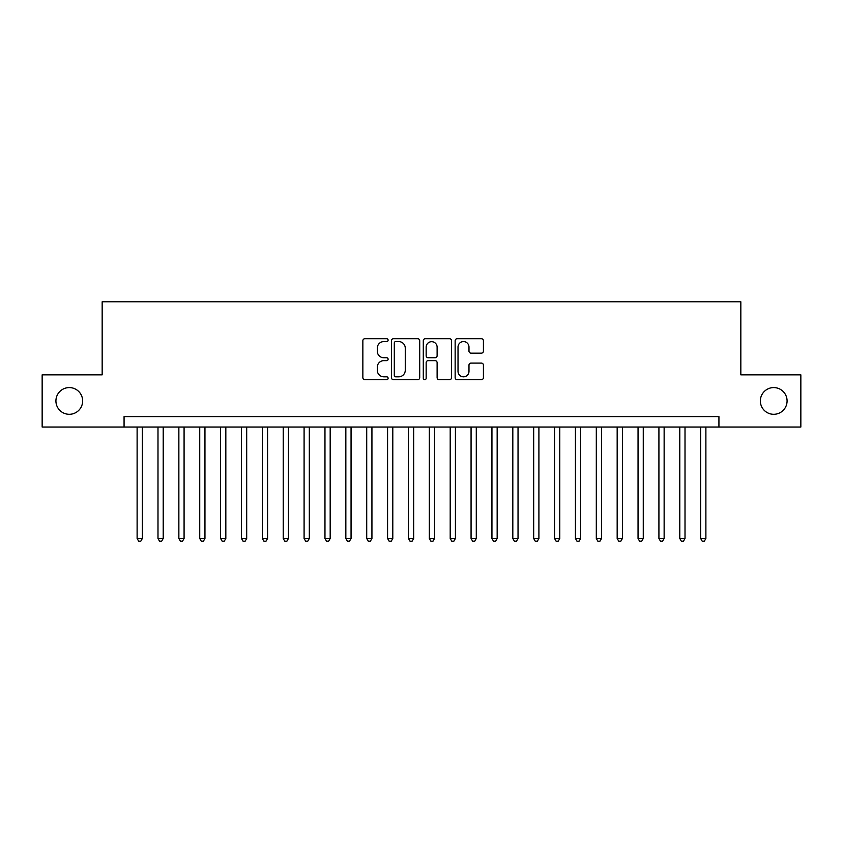 <?xml version="1.0" encoding="UTF-8"?>
<svg xmlns="http://www.w3.org/2000/svg" width="843" height="843" viewBox="0 0 843 843"><rect width="100%" height="100%" fill="white"/><g stroke="black" fill="none" stroke-linecap="round" stroke-linejoin="round"><path stroke-width="1.26" d="M388.107 340.14A1.433 1.433 0 0 0 386.674 338.707L364.903 338.707A2.044 2.044 0 0 0 362.859 340.762L362.859 377.632A2.044 2.044 0 0 0 364.903 379.687L386.674 379.687A1.433 1.433 0 0 0 388.107 378.254A1.433 1.433 0 0 0 386.674 376.821L383.85 376.821A6.554 6.554 0 0 1 377.295 370.256L377.295 367.19A6.554 6.554 0 0 1 383.85 360.635L386.674 360.635A1.433 1.433 0 0 0 388.107 359.192A1.433 1.433 0 0 0 386.674 357.759L383.85 357.759A6.554 6.554 0 0 1 377.295 351.204L377.295 348.138A6.554 6.554 0 0 1 383.85 341.573L386.674 341.573A1.433 1.433 0 0 0 388.107 340.14M760.354 400.941A13.362 13.362 0 0 0 773.716 414.303A13.362 13.362 0 0 0 787.077 400.941A13.362 13.362 0 0 0 773.716 387.58A13.362 13.362 0 0 0 760.354 400.941M55.923 400.941A13.362 13.362 0 0 0 69.284 414.303A13.362 13.362 0 0 0 82.646 400.941A13.362 13.362 0 0 0 69.284 387.58A13.362 13.362 0 0 0 55.923 400.941M481.374 353.154A2.044 2.044 0 0 0 483.418 351.109L483.418 340.762A2.044 2.044 0 0 0 481.374 338.707L457.201 338.707A2.044 2.044 0 0 0 455.146 340.762L455.146 377.632A2.044 2.044 0 0 0 457.201 379.687L481.374 379.687A2.044 2.044 0 0 0 483.418 377.632L483.418 365.135A2.044 2.044 0 0 0 481.374 363.091L471.026 363.091A2.044 2.044 0 0 0 468.982 365.135L468.982 371.331A5.479 5.479 0 0 1 463.502 376.821A5.479 5.479 0 0 1 458.023 371.331L458.023 347.063A5.479 5.479 0 0 1 463.502 341.573A5.479 5.479 0 0 1 468.982 347.063L468.982 351.109A2.044 2.044 0 0 0 471.026 353.154L481.374 353.154M124.069 427.032L42.15 427.032L42.15 374.85L102.161 374.85L102.161 301.794L740.839 301.794L740.839 374.85L800.85 374.85L800.85 427.032L718.931 427.032L718.931 416.6L124.069 416.6L124.069 427.032L718.931 427.032M419.709 340.762A2.044 2.044 0 0 0 417.654 338.707L393.481 338.707A2.044 2.044 0 0 0 391.437 340.762L391.437 377.632A2.044 2.044 0 0 0 393.481 379.687L417.654 379.687A2.044 2.044 0 0 0 419.709 377.632L419.709 340.762M425.346 338.707L449.519 338.707A2.044 2.044 0 0 1 451.563 340.762L451.563 377.632A2.044 2.044 0 0 1 449.519 379.687L439.171 379.687A2.044 2.044 0 0 1 437.117 377.632L437.117 362.68A2.044 2.044 0 0 0 435.072 360.635L428.212 360.635A2.044 2.044 0 0 0 426.158 362.68L426.158 378.254A1.433 1.433 0 0 1 424.724 379.687A1.433 1.433 0 0 1 423.291 378.254L423.291 340.762A2.044 2.044 0 0 1 425.346 338.707M395.736 341.573A1.433 1.433 0 0 0 394.303 343.017L394.303 375.377A1.433 1.433 0 0 0 395.736 376.821L398.707 376.821A6.554 6.554 0 0 0 405.262 370.256L405.262 348.138A6.554 6.554 0 0 0 398.707 341.573L395.736 341.573M437.117 347.158A5.479 5.479 0 0 0 431.637 341.678A5.479 5.479 0 0 0 426.158 347.158L426.158 355.714A2.044 2.044 0 0 0 428.212 357.759L435.072 357.759A2.044 2.044 0 0 0 437.117 355.714L437.117 347.158M137.114 427.032L137.114 538.487L142.341 538.487L142.341 427.032M142.341 538.487L140.77 541.206L138.684 541.206L137.114 538.487M157.989 427.032L157.989 538.487L163.205 538.487L163.205 427.032M163.205 538.487L161.645 541.206L159.559 541.206L157.989 538.487M178.864 427.032L178.864 538.487L184.08 538.487L184.08 427.032M184.08 538.487L182.509 541.206L180.423 541.206L178.864 538.487M199.738 427.032L199.738 538.487L204.954 538.487L204.954 427.032M204.954 538.487L203.384 541.206L201.298 541.206L199.738 538.487M220.603 427.032L220.603 538.487L225.829 538.487L225.829 427.032M225.829 538.487L224.259 541.206L222.173 541.206L220.603 538.487M241.477 427.032L241.477 538.487L246.693 538.487L246.693 427.032M246.693 538.487L245.134 541.206L243.047 541.206L241.477 538.487M262.352 427.032L262.352 538.487L267.568 538.487L267.568 427.032M267.568 538.487L265.998 541.206L263.912 541.206L262.352 538.487M283.227 427.032L283.227 538.487L288.443 538.487L288.443 427.032M288.443 538.487L286.873 541.206L284.786 541.206L283.227 538.487M304.091 427.032L304.091 538.487L309.318 538.487L309.318 427.032M309.318 538.487L307.748 541.206L305.661 541.206L304.091 538.487M324.966 427.032L324.966 538.487L330.182 538.487L330.182 427.032M330.182 538.487L328.622 541.206L326.536 541.206L324.966 538.487M345.841 427.032L345.841 538.487L351.057 538.487L351.057 427.032M351.057 538.487L349.487 541.206L347.4 541.206L345.841 538.487M366.716 427.032L366.716 538.487L371.932 538.487L371.932 427.032M371.932 538.487L370.362 541.206L368.275 541.206L366.716 538.487M387.58 427.032L387.58 538.487L392.796 538.487L392.796 427.032M392.796 538.487L391.236 541.206L389.15 541.206L387.58 538.487M408.455 427.032L408.455 538.487L413.671 538.487L413.671 427.032M413.671 538.487L412.111 541.206L410.025 541.206L408.455 538.487M429.329 427.032L429.329 538.487L434.545 538.487L434.545 427.032M434.545 538.487L432.975 541.206L430.889 541.206L429.329 538.487M450.204 427.032L450.204 538.487L455.42 538.487L455.42 427.032M455.42 538.487L453.85 541.206L451.764 541.206L450.204 538.487M471.068 427.032L471.068 538.487L476.284 538.487L476.284 427.032M476.284 538.487L474.725 541.206L472.638 541.206L471.068 538.487M491.943 427.032L491.943 538.487L497.159 538.487L497.159 427.032M497.159 538.487L495.6 541.206L493.513 541.206L491.943 538.487M512.818 427.032L512.818 538.487L518.034 538.487L518.034 427.032M518.034 538.487L516.464 541.206L514.378 541.206L512.818 538.487M533.682 427.032L533.682 538.487L538.909 538.487L538.909 427.032M538.909 538.487L537.339 541.206L535.252 541.206L533.682 538.487M554.557 427.032L554.557 538.487L559.773 538.487L559.773 427.032M559.773 538.487L558.214 541.206L556.127 541.206L554.557 538.487M575.432 427.032L575.432 538.487L580.648 538.487L580.648 427.032M580.648 538.487L579.088 541.206L577.002 541.206L575.432 538.487M596.307 427.032L596.307 538.487L601.523 538.487L601.523 427.032M601.523 538.487L599.953 541.206L597.866 541.206L596.307 538.487M617.171 427.032L617.171 538.487L622.397 538.487L622.397 427.032M622.397 538.487L620.827 541.206L618.741 541.206L617.171 538.487M638.046 427.032L638.046 538.487L643.262 538.487L643.262 427.032M643.262 538.487L641.702 541.206L639.616 541.206L638.046 538.487M658.92 427.032L658.92 538.487L664.136 538.487L664.136 427.032M664.136 538.487L662.577 541.206L660.49 541.206L658.92 538.487M679.795 427.032L679.795 538.487L685.011 538.487L685.011 427.032M685.011 538.487L683.441 541.206L681.355 541.206L679.795 538.487M700.659 427.032L700.659 538.487L705.886 538.487L705.886 427.032M705.886 538.487L704.316 541.206L702.23 541.206L700.659 538.487"/></g></svg>
